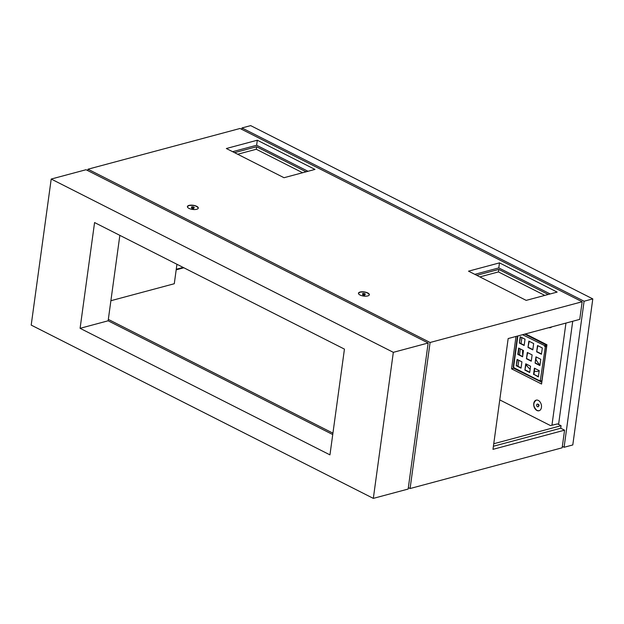 <?xml version="1.0" encoding="UTF-8"?>
<svg xmlns="http://www.w3.org/2000/svg" width="624" height="624" viewBox="0 0 624 624"><rect width="100%" height="100%" fill="white"/><g stroke="black" fill="none" stroke-linecap="round" stroke-linejoin="round"><path stroke-width="0.94" d="M538.27 404.664A1.373 0.944 75 0 1 537.958 406.778A1.373 0.944 75 0 1 536.695 405.694A1.373 0.944 75 0 1 537.248 404.126A1.373 0.944 75 0 1 538.27 404.664M537.35 404.102A1.373 0.944 75 0 1 537.443 404.071A1.373 0.944 75 0 1 538.465 404.609A1.373 0.944 75 0 1 538.153 406.723A1.373 0.944 75 0 1 538.052 406.747M538.333 404.438A0.796 0.546 75 0 1 538.746 405.967M516.017 336.453L511.579 368.846L541.562 384.033L546.944 344.752L525.533 333.902M513.747 368.152L511.579 368.846M536.195 400.132C532.771 403.12 533.021 406.567 536.952 410.475L539.035 410.756A5.499 3.767 -105 0 0 541.242 404.477A5.499 3.767 -105 0 0 536.18 400.14A5.499 3.767 -105 0 0 533.715 404.945A5.499 3.767 -105 0 0 536.913 410.483A5.499 3.767 -105 0 0 539.027 410.764M551.951 425.225L565.945 323.076M558.581 424.445L572.715 321.266M592.8 298.904L584.095 301.236L564.088 447.283L572.793 444.951L592.8 298.904L250.676 125.619L241.972 127.951L584.095 301.236M539.175 370.874A16.216 11.107 75 0 1 538.754 371.03A16.216 11.107 75 0 1 534.362 371.202M530.158 369.158A16.216 11.107 75 0 1 526.032 364.541M522.787 355.485A16.216 11.107 75 0 1 522.709 350.134M539.994 364.915A15.53 10.639 75 0 1 535.977 359.44M562.349 446.394L564.088 447.283M241.777 129.355L241.972 127.951M548.917 327.639A5.499 3.767 -105 0 0 550.407 327.67A5.499 3.767 -105 0 0 551.686 326.898M548.956 327.631L550.415 327.662M479.848 276.9L498.436 271.924L544.783 295.394M476.72 275.317L498.787 269.404L548.254 294.466M498.436 271.924L498.787 269.404M474.794 274.342L498.794 267.914L550.189 293.951M526.188 300.378L468.53 271.167L499.489 262.876L557.146 292.087L526.188 300.378M498.794 267.914L499.489 262.876M108.334 319.402L332.927 433.157M110.893 300.713L174.283 283.733L176.943 264.28M493.756 443.742L561.07 425.708L557.513 423.907L550.462 425.576L499.754 399.898M176.186 269.833L183.854 267.774M408.346 487.648L410.085 488.53L430.092 342.49L582.161 301.759L579.743 319.379L508.162 338.559L492.983 449.35L564.572 430.17L560.726 428.228L561.07 425.708M493.405 446.254L560.726 428.228M410.085 488.53L562.154 447.798L564.572 430.17M176.264 269.256L183.136 267.415M430.092 342.49L87.968 169.205L87.773 170.609M87.968 169.205L240.037 128.474L582.161 301.759M364.588 294.863L363.012 294.645M358.457 293.303L360.048 292.165C364.907 291.658 368.004 292.531 369.346 294.793M367.747 295.932A5.499 2.098 -172.2 0 1 361.678 295.651A5.499 2.098 -172.2 0 1 358.457 293.241A5.499 2.098 -172.2 0 1 364.19 291.907A5.499 2.098 -172.2 0 1 369.353 294.731A5.499 2.098 -172.2 0 1 367.747 295.932M237.674 154.245L256.261 149.261L302.601 172.739M234.538 152.654L256.604 146.749L306.08 171.803M256.261 149.261L256.604 146.749M232.619 151.687L256.62 145.252L308.014 171.288M257.306 140.221L314.972 169.424L284.014 177.715L226.348 148.512L257.306 140.221L256.62 145.252M196.685 209.29A5.499 2.098 -172.2 0 1 190.616 209.009A5.499 2.098 -172.2 0 1 187.395 206.599A5.499 2.098 -172.2 0 1 193.128 205.273A5.499 2.098 -172.2 0 1 198.292 208.088A5.499 2.098 -172.2 0 1 196.685 209.29M187.387 206.661L188.978 205.522C193.846 205.015 196.942 205.889 198.276 208.151M193.526 208.221L191.95 208.003M193.807 207.831A1.373 0.523 7.8 0 0 194.204 207.535A1.373 0.523 7.8 0 0 192.917 206.825A1.373 0.523 7.8 0 0 191.482 207.16A1.373 0.523 7.8 0 0 192.286 207.761A1.373 0.523 7.8 0 0 193.807 207.831M191.506 207.293A1.373 0.523 7.8 0 0 191.451 207.41A1.373 0.523 7.8 0 0 192.371 208.042A1.373 0.523 7.8 0 0 193.112 208.143A1.373 0.523 7.8 0 0 193.768 208.081A1.373 0.523 7.8 0 0 194.173 207.784A1.373 0.523 7.8 0 0 194.15 207.652M191.701 207.776A1.108 0.421 7.8 0 0 192.449 208.19A1.108 0.421 7.8 0 0 193.549 208.213A1.108 0.421 7.8 0 0 193.83 208.065M362.567 293.927A1.373 0.523 7.8 0 0 362.513 294.052A1.373 0.523 7.8 0 0 363.433 294.684A1.373 0.523 7.8 0 0 364.174 294.785A1.373 0.523 7.8 0 0 364.829 294.723A1.373 0.523 7.8 0 0 365.235 294.427A1.373 0.523 7.8 0 0 365.212 294.294M362.762 294.419A1.108 0.421 7.8 0 0 363.511 294.832A1.108 0.421 7.8 0 0 364.611 294.856A1.108 0.421 7.8 0 0 364.892 294.707M364.868 294.473A1.373 0.523 7.8 0 0 365.266 294.169A1.373 0.523 7.8 0 0 363.979 293.467A1.373 0.523 7.8 0 0 362.544 293.803A1.373 0.523 7.8 0 0 363.347 294.403A1.373 0.523 7.8 0 0 364.868 294.473M546.881 345.228L545.883 344.846L544.651 345.899L544.58 346.406L546.569 346.367L546.25 345.704L546.14 346.499M544.58 346.406L546.569 346.367L541.796 381.186L539.924 380.398L539.861 380.897L513.911 367.754L514.231 368.394L513.544 366.873M525.018 339.183L520.213 336.749L519.347 343.044L524.152 345.478L525.018 339.183M520.564 336.929L519.347 343.044M517.951 366.272L518.778 360.259M519.503 354.939L520.33 348.925M521.056 343.613L521.882 337.6M513.887 367.357L513.458 367.466L513.919 367.7M540.275 380.57L539.861 380.897L540.813 381.857L540.883 381.358L541.882 381.74M513.903 367.84L513.396 367.973L513.864 368.215M513.95 368.41L541.811 382.239M541.796 381.186L541.733 381.654L541.39 381.155M540.314 380.593L545.329 346.671M527.662 352.638L526.445 358.761L531.25 361.195L532.116 354.9L527.311 352.466L526.445 358.761M526.835 358.652L531.289 360.914M528.863 341.133L527.998 347.428L532.802 349.861L533.668 343.567L528.863 341.133M529.214 341.312L527.998 347.428M526.11 363.971L524.893 370.087L529.698 372.52L530.564 366.226L525.759 363.792L524.893 370.087M525.283 369.985L529.737 372.247M517.46 359.588L516.243 365.711L521.048 368.144L521.914 361.85L517.109 359.416L516.243 365.711M516.633 365.602L521.087 367.864M536.305 357.022L535.096 363.137L539.9 365.57L540.766 359.276L535.961 356.842L535.096 363.137M535.486 363.035L539.939 365.29M537.514 345.517L536.648 351.811L541.453 354.245L542.318 347.95L537.514 345.517M537.857 345.688L536.648 351.811M537.038 351.702L541.492 353.964M534.752 368.355L533.933 374.369L538.387 376.623M528.388 347.326L532.841 349.58M522.545 334.706L545.041 345.797L544.97 346.297M519.012 348.262L518.185 354.276L522.639 356.53M519.737 342.943L524.191 345.205M533.933 374.369L538.348 376.904L539.214 370.609L534.409 368.176L533.543 374.47M518.661 348.083L517.795 354.377L522.6 356.811L523.466 350.516L518.661 348.083M524.714 334.121L545.883 344.846L545.041 345.797M546.811 345.727L545.813 345.353M373.324 498.381L408.151 489.052L428.158 343.005L86.034 169.728L51.207 179.049L31.2 325.096L373.324 498.381L393.331 352.334L51.207 179.049M428.158 343.005L393.331 352.334M344.44 349.112L94.575 222.557L80.09 328.318L329.956 454.873L344.44 349.112M119.847 235.357L108.139 320.798L80.09 328.318M108.139 320.798L332.74 434.554M363.402 294.801L362.957 295.012L364.307 295.402L364.174 294.91M192.34 208.159L191.896 208.369L193.245 208.759L193.105 208.268M513.599 367.06L517.858 335.962M540.353 381.092L540.883 381.358M362.942 294.84L362.833 295.932M364.416 296.15L364.611 295.066M193.354 209.508L193.541 208.424M191.771 209.29L191.88 208.198M513.248 366.928L517.475 336.063"/></g></svg>
